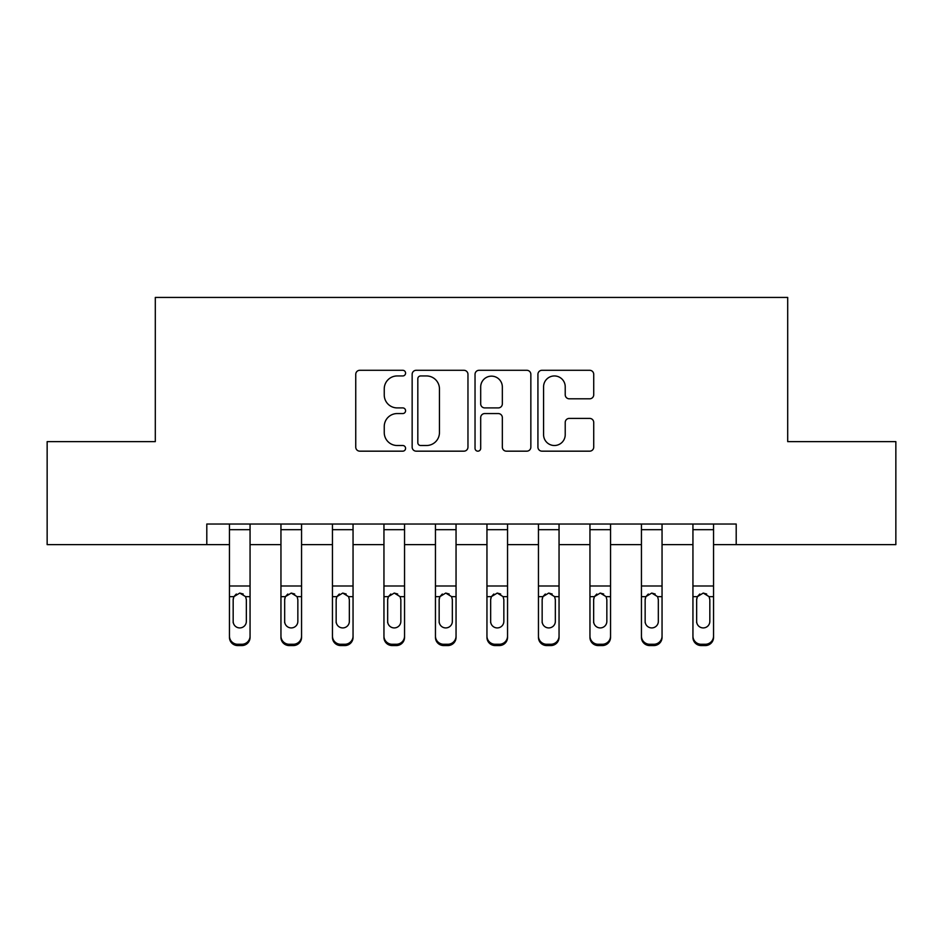 <?xml version="1.0" encoding="UTF-8"?>
<svg xmlns="http://www.w3.org/2000/svg" width="943" height="943" viewBox="0 0 943 943"><rect width="100%" height="100%" fill="white"/><g stroke="black" fill="none" stroke-linecap="round" stroke-linejoin="round"><path stroke-width="1.41" d="M405.584 373.122A2.829 2.829 0 0 0 402.755 370.293L359.79 370.293A4.043 4.043 0 0 0 355.747 374.336L355.747 447.123A4.043 4.043 0 0 0 359.79 451.167L402.755 451.167A2.829 2.829 0 0 0 405.584 448.338A2.829 2.829 0 0 0 402.755 445.509L397.192 445.509A12.943 12.943 0 0 1 384.249 432.566L384.249 426.507A12.943 12.943 0 0 1 397.192 413.564L402.755 413.564A2.829 2.829 0 0 0 405.584 410.735A2.829 2.829 0 0 0 402.755 407.906L397.192 407.906A12.943 12.943 0 0 1 384.249 394.964L384.249 388.893A12.943 12.943 0 0 1 397.192 375.951L402.755 375.951A2.829 2.829 0 0 0 405.584 373.122M589.681 398.806A4.043 4.043 0 0 0 593.725 394.763L593.725 374.336A4.043 4.043 0 0 0 589.681 370.293L541.966 370.293A4.043 4.043 0 0 0 537.923 374.336L537.923 447.123A4.043 4.043 0 0 0 541.966 451.167L589.681 451.167A4.043 4.043 0 0 0 593.725 447.123L593.725 422.464A4.043 4.043 0 0 0 589.681 418.409L569.266 418.409A4.043 4.043 0 0 0 565.222 422.464L565.222 434.688A10.821 10.821 0 0 1 554.401 445.509A10.821 10.821 0 0 1 543.581 434.688L543.581 386.771A10.821 10.821 0 0 1 554.401 375.951A10.821 10.821 0 0 1 565.222 386.771L565.222 394.763A4.043 4.043 0 0 0 569.266 398.806L589.681 398.806M206.8 544.63L47.15 544.63L47.15 441.63L155.3 441.63L155.3 297.434L787.7 297.434L787.7 441.63L895.85 441.63L895.85 544.63L736.2 544.63L736.2 524.025L206.8 524.025L206.8 544.63L229.455 544.63M467.964 374.336A4.043 4.043 0 0 0 463.921 370.293L416.193 370.293A4.043 4.043 0 0 0 412.15 374.336L412.15 447.123A4.043 4.043 0 0 0 416.193 451.167L463.921 451.167A4.043 4.043 0 0 0 467.964 447.123L467.964 374.336M479.079 370.293L526.807 370.293A4.043 4.043 0 0 1 530.85 374.336L530.85 447.123A4.043 4.043 0 0 1 526.807 451.167L506.379 451.167A4.043 4.043 0 0 1 502.336 447.123L502.336 417.608A4.043 4.043 0 0 0 498.293 413.564L484.749 413.564A4.043 4.043 0 0 0 480.694 417.608L480.694 448.338A2.829 2.829 0 0 1 477.865 451.167A2.829 2.829 0 0 1 475.036 448.338L475.036 374.336A4.043 4.043 0 0 1 479.079 370.293M250.06 544.63L280.955 544.63M301.56 544.63L332.455 544.63M353.047 544.63L383.954 544.63M404.547 544.63L435.454 544.63M456.047 544.63L486.953 544.63M507.546 544.63L538.453 544.63M559.046 544.63L589.953 544.63M610.545 544.63L641.44 544.63M662.045 544.63L692.94 544.63M713.545 544.63L736.2 544.63M420.649 375.951A2.829 2.829 0 0 0 417.82 378.78L417.82 442.68A2.829 2.829 0 0 0 420.649 445.509L426.507 445.509A12.943 12.943 0 0 0 439.45 432.566L439.45 388.893A12.943 12.943 0 0 0 426.507 375.951L420.649 375.951M502.336 386.972A10.821 10.821 0 0 0 491.515 376.151A10.821 10.821 0 0 0 480.694 386.972L480.694 403.852A4.043 4.043 0 0 0 484.749 407.906L498.293 407.906A4.043 4.043 0 0 0 502.336 403.852L502.336 386.972M229.455 524.025L229.455 636.101A8.239 8.181 -0 0 0 237.695 644.269L241.821 644.269A8.239 8.181 -0 0 0 250.06 636.101L250.06 637.385A8.239 8.181 180 0 1 241.821 645.566L241.821 644.269M250.06 597.945L250.06 637.385M246.347 621.39L246.347 599.689L246.347 621.39A6.589 6.542 180 0 1 239.758 627.92A6.589 6.542 180 0 0 246.347 621.39M233.169 622.675L233.169 621.39A6.589 6.542 180 0 0 239.758 627.92M236.316 594.031L233.888 596.648L233.169 599.17M243.2 594.031L239.758 593.064L245.616 596.648L246.347 599.689M250.06 524.025L250.06 636.101M237.695 644.269L237.695 645.566L241.821 645.566M237.695 645.566A8.239 8.181 180 0 1 229.455 637.385M229.455 596.648L233.888 596.648L233.169 599.689L233.169 621.39M233.888 596.648L239.758 593.064M280.955 597.945L280.955 636.101A8.239 8.181 0 0 0 289.195 644.269L293.308 644.269A8.239 8.181 0 0 0 301.56 636.101L301.56 637.385A8.239 8.181 180 0 1 293.308 645.566L293.308 644.269M297.847 621.39L297.847 599.689L297.847 621.39A6.589 6.542 180 0 1 291.257 627.92A6.589 6.542 180 0 0 297.847 621.39M284.668 622.675L284.668 621.39A6.589 6.542 180 0 0 291.257 627.92M287.815 594.031L285.387 596.648L284.668 599.17M294.699 594.031L291.257 593.064L297.116 596.648L297.847 599.689M332.455 597.945L332.455 636.101A8.239 8.181 0 0 0 340.694 644.269L344.808 644.269A8.239 8.181 0 0 0 353.047 636.101L353.047 637.385A8.239 8.181 180 0 1 344.808 645.566L344.808 644.269M349.346 621.39L349.346 599.689L349.346 621.39A6.589 6.542 180 0 1 342.757 627.92A6.589 6.542 180 0 0 349.346 621.39M336.156 622.675L336.156 621.39A6.589 6.542 180 0 0 342.757 627.92M339.315 594.031L336.887 596.648L336.156 599.17M346.187 594.031L342.757 593.064L348.615 596.648L349.346 599.689M383.954 597.945L383.954 636.101A8.239 8.181 0 0 0 392.194 644.269L396.308 644.269A8.239 8.181 0 0 0 404.547 636.101L404.547 637.385A8.239 8.181 180 0 1 396.308 645.566L396.308 644.269M400.846 621.39L400.846 599.689L400.846 621.39A6.589 6.542 180 0 1 394.257 627.92A6.589 6.542 180 0 0 400.846 621.39M387.656 622.675L387.656 621.39A6.589 6.542 180 0 0 394.257 627.92M390.815 594.031L388.386 596.648L387.656 599.17M397.687 594.031L394.257 593.064L400.115 596.648L400.846 599.689M301.56 524.025L301.56 636.101M280.955 524.025L280.955 636.101M289.195 644.269L289.195 645.566L293.308 645.566M289.195 645.566A8.239 8.181 180 0 1 280.955 637.385M280.955 596.648L285.387 596.648L284.668 599.689L284.668 621.39M285.387 596.648L291.257 593.064M353.047 524.025L353.047 636.101M332.455 524.025L332.455 636.101M340.694 644.269L340.694 645.566L344.808 645.566M340.694 645.566A8.239 8.181 180 0 1 332.455 637.385M332.455 596.648L336.887 596.648L336.156 599.689L336.156 621.39M336.887 596.648L342.757 593.064M404.547 524.025L404.547 636.101M383.954 524.025L383.954 636.101M392.194 644.269L392.194 645.566L396.308 645.566M392.194 645.566A8.239 8.181 180 0 1 383.954 637.385M383.954 596.648L388.386 596.648L387.656 599.689L387.656 621.39M388.386 596.648L394.257 593.064M435.454 597.945L435.454 636.101A8.239 8.181 0 0 0 443.693 644.269L447.807 644.269A8.239 8.181 0 0 0 456.047 636.101L456.047 637.385A8.239 8.181 180 0 1 447.807 645.566L447.807 644.269M452.345 621.39L452.345 599.689L452.345 621.39A6.589 6.542 180 0 1 445.756 627.92A6.589 6.542 180 0 0 452.345 621.39M439.155 622.675L439.155 621.39A6.589 6.542 180 0 0 445.756 627.92M442.314 594.031L439.886 596.648L439.155 599.17M449.186 594.031L445.756 593.064L451.614 596.648L452.345 599.689M456.047 524.025L456.047 636.101M435.454 524.025L435.454 636.101M443.693 644.269L443.693 645.566L447.807 645.566M443.693 645.566A8.239 8.181 180 0 1 435.454 637.385M435.454 596.648L439.886 596.648L439.155 599.689L439.155 621.39M439.886 596.648L445.756 593.064M486.953 597.945L486.953 636.101A8.239 8.181 0 0 0 495.193 644.269L499.307 644.269A8.239 8.181 0 0 0 507.546 636.101L507.546 637.385A8.239 8.181 180 0 1 499.307 645.566L499.307 644.269M503.845 621.39L503.845 599.689L503.845 621.39A6.589 6.542 180 0 1 497.244 627.92A6.589 6.542 180 0 0 503.845 621.39M490.655 622.675L490.655 621.39A6.589 6.542 180 0 0 497.244 627.92M493.814 594.031L491.386 596.648L490.655 599.17M500.686 594.031L497.244 593.064L503.114 596.648L503.845 599.689M538.453 597.945L538.453 636.101A8.239 8.181 0 0 0 546.692 644.269L550.806 644.269A8.239 8.181 0 0 0 559.046 636.101L559.046 637.385A8.239 8.181 180 0 1 550.806 645.566L550.806 644.269M555.344 621.39L555.344 599.689L555.344 621.39A6.589 6.542 180 0 1 548.743 627.92A6.589 6.542 180 0 0 555.344 621.39M542.154 622.675L542.154 621.39A6.589 6.542 180 0 0 548.743 627.92M545.313 594.031L542.885 596.648L542.154 599.17M552.185 594.031L548.743 593.064L554.614 596.648L555.344 599.689M589.953 597.945L589.953 636.101A8.239 8.181 0 0 0 598.192 644.269L602.306 644.269A8.239 8.181 0 0 0 610.545 636.101L610.545 637.385A8.239 8.181 180 0 1 602.306 645.566L602.306 644.269M606.844 621.39L606.844 599.689L606.844 621.39A6.589 6.542 180 0 1 600.243 627.92A6.589 6.542 180 0 0 606.844 621.39M593.654 622.675L593.654 621.39A6.589 6.542 180 0 0 600.243 627.92M596.813 594.031L594.385 596.648L593.654 599.17M603.685 594.031L600.243 593.064L606.113 596.648L606.844 599.689M641.44 597.945L641.44 636.101A8.239 8.181 0 0 0 649.692 644.269L653.805 644.269A8.239 8.181 0 0 0 662.045 636.101L662.045 637.385A8.239 8.181 180 0 1 653.805 645.566L653.805 644.269M658.332 621.39L658.332 599.689L658.332 621.39A6.589 6.542 180 0 1 651.743 627.92A6.589 6.542 180 0 0 658.332 621.39M645.153 622.675L645.153 621.39A6.589 6.542 180 0 0 651.743 627.92M648.301 594.031L645.884 596.648L645.153 599.17M655.185 594.031L651.743 593.064L657.613 596.648L658.332 599.689M692.94 597.945L692.94 636.101A8.239 8.181 0 0 0 701.179 644.269L705.305 644.269A8.239 8.181 0 0 0 713.545 636.101L713.545 637.385A8.239 8.181 180 0 1 705.305 645.566L705.305 644.269M709.831 621.39L709.831 599.689L709.831 621.39A6.589 6.542 180 0 1 703.242 627.92A6.589 6.542 180 0 0 709.831 621.39M696.653 622.675L696.653 621.39A6.589 6.542 180 0 0 703.242 627.92M699.8 594.031L697.384 596.648L696.653 599.17M706.684 594.031L703.242 593.064L709.112 596.648L709.831 599.689M507.546 524.025L507.546 636.101M486.953 524.025L486.953 636.101M495.193 644.269L495.193 645.566L499.307 645.566M495.193 645.566A8.239 8.181 180 0 1 486.953 637.385M486.953 596.648L491.386 596.648L490.655 599.689L490.655 621.39M491.386 596.648L497.244 593.064M559.046 524.025L559.046 636.101M538.453 524.025L538.453 636.101M546.692 644.269L546.692 645.566L550.806 645.566M546.692 645.566A8.239 8.181 180 0 1 538.453 637.385M538.453 596.648L542.885 596.648L542.154 599.689L542.154 621.39M542.885 596.648L548.743 593.064M610.545 524.025L610.545 636.101M589.953 524.025L589.953 636.101M598.192 644.269L598.192 645.566L602.306 645.566M598.192 645.566A8.239 8.181 180 0 1 589.953 637.385M589.953 596.648L594.385 596.648L593.654 599.689L593.654 621.39M594.385 596.648L600.243 593.064M662.045 524.025L662.045 636.101M641.44 524.025L641.44 636.101M649.692 644.269L649.692 645.566L653.805 645.566M649.692 645.566A8.239 8.181 180 0 1 641.44 637.385M641.44 596.648L645.884 596.648L645.153 599.689L645.153 621.39M645.884 596.648L651.743 593.064M713.545 524.025L713.545 636.101M692.94 524.025L692.94 636.101M701.179 644.269L701.179 645.566L705.305 645.566M701.179 645.566A8.239 8.181 180 0 1 692.94 637.385M692.94 596.648L697.384 596.648L696.653 599.689L696.653 621.39M697.384 596.648L703.242 593.064M245.616 596.648L250.06 596.648M229.455 585.992L250.06 585.992M229.455 529.683L250.06 529.683M297.116 596.648L301.56 596.648M280.955 585.992L301.56 585.992M280.955 529.683L301.56 529.683M348.615 596.648L353.047 596.648M332.455 585.992L353.047 585.992M332.455 529.683L353.047 529.683M400.115 596.648L404.547 596.648M383.954 585.992L404.547 585.992M383.954 529.683L404.547 529.683M451.614 596.648L456.047 596.648M435.454 585.992L456.047 585.992M435.454 529.683L456.047 529.683M503.114 596.648L507.546 596.648M486.953 585.992L507.546 585.992M486.953 529.683L507.546 529.683M554.614 596.648L559.046 596.648M538.453 585.992L559.046 585.992M538.453 529.683L559.046 529.683M606.113 596.648L610.545 596.648M589.953 585.992L610.545 585.992M589.953 529.683L610.545 529.683M657.613 596.648L662.045 596.648M641.44 585.992L662.045 585.992M641.44 529.683L662.045 529.683M709.112 596.648L713.545 596.648M692.94 585.992L713.545 585.992M692.94 529.683L713.545 529.683"/></g></svg>
